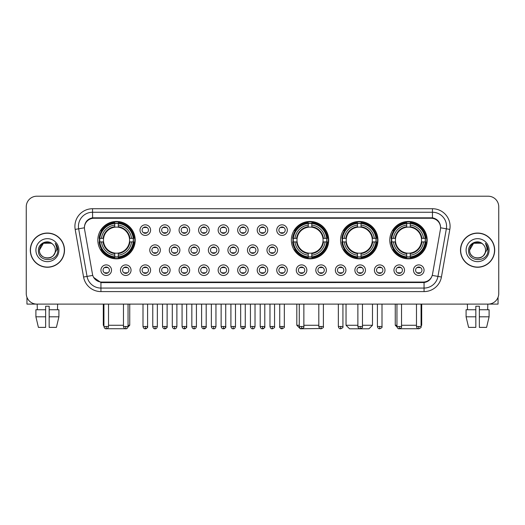 <?xml version="1.0" encoding="UTF-8"?>
<svg xmlns="http://www.w3.org/2000/svg" width="525" height="525" viewBox="0 0 525 525"><rect width="100%" height="100%" fill="white"/><g stroke="black" fill="none" stroke-linecap="round" stroke-linejoin="round"><path stroke-width="0.79" d="M291.342 240.142A18.69 18.69 0 0 0 310.032 258.832A18.69 18.69 0 0 0 328.722 240.142A18.69 18.69 0 0 0 310.032 221.458A18.69 18.69 0 0 0 291.342 240.142M340.567 240.142A18.69 18.69 0 0 0 359.258 258.832A18.69 18.69 0 0 0 377.947 240.142A18.69 18.69 0 0 0 359.258 221.458A18.69 18.69 0 0 0 340.567 240.142M389.793 240.142A18.69 18.69 0 0 0 408.483 258.832A18.69 18.69 0 0 0 427.173 240.142A18.69 18.69 0 0 0 408.483 221.458A18.69 18.69 0 0 0 389.793 240.142M97.827 240.142A18.69 18.69 0 0 0 116.517 258.832A18.69 18.69 0 0 0 135.207 240.142A18.69 18.69 0 0 0 116.517 221.458A18.69 18.69 0 0 0 97.827 240.142M131.047 270.185A5.289 5.289 0 0 1 125.757 275.474A5.289 5.289 0 0 1 120.468 270.185A5.289 5.289 0 0 1 125.757 264.895A5.289 5.289 0 0 1 131.047 270.185M122.581 270.185A3.176 3.176 0 0 0 125.757 273.361A3.176 3.176 0 0 0 128.933 270.185A3.176 3.176 0 0 0 125.757 267.015A3.176 3.176 0 0 0 122.581 270.185M150.583 270.185A5.289 5.289 0 0 1 145.294 275.474A5.289 5.289 0 0 1 140.004 270.185A5.289 5.289 0 0 1 145.294 264.895A5.289 5.289 0 0 1 150.583 270.185M142.118 270.185A3.176 3.176 0 0 0 145.294 273.361A3.176 3.176 0 0 0 148.463 270.185A3.176 3.176 0 0 0 145.294 267.015A3.176 3.176 0 0 0 142.118 270.185M170.113 270.185A5.289 5.289 0 0 1 164.824 275.474A5.289 5.289 0 0 1 159.534 270.185A5.289 5.289 0 0 1 164.824 264.895A5.289 5.289 0 0 1 170.113 270.185M161.654 270.185A3.176 3.176 0 0 0 164.824 273.361A3.176 3.176 0 0 0 168 270.185A3.176 3.176 0 0 0 164.824 267.015A3.176 3.176 0 0 0 161.654 270.185M189.65 270.185A5.289 5.289 0 0 1 184.36 275.474A5.289 5.289 0 0 1 179.071 270.185A5.289 5.289 0 0 1 184.36 264.895A5.289 5.289 0 0 1 189.65 270.185M181.191 270.185A3.176 3.176 0 0 0 184.36 273.361A3.176 3.176 0 0 0 187.537 270.185A3.176 3.176 0 0 0 184.36 267.015A3.176 3.176 0 0 0 181.191 270.185M209.186 270.185A5.289 5.289 0 0 1 203.897 275.474A5.289 5.289 0 0 1 198.607 270.185A5.289 5.289 0 0 1 203.897 264.895A5.289 5.289 0 0 1 209.186 270.185M200.721 270.185A3.176 3.176 0 0 0 203.897 273.361A3.176 3.176 0 0 0 207.067 270.185A3.176 3.176 0 0 0 203.897 267.015A3.176 3.176 0 0 0 200.721 270.185M228.723 270.185A5.289 5.289 0 0 1 223.433 275.474A5.289 5.289 0 0 1 218.144 270.185A5.289 5.289 0 0 1 223.433 264.895A5.289 5.289 0 0 1 228.723 270.185M220.257 270.185A3.176 3.176 0 0 0 223.433 273.361A3.176 3.176 0 0 0 226.603 270.185A3.176 3.176 0 0 0 223.433 267.015A3.176 3.176 0 0 0 220.257 270.185M248.253 270.185A5.289 5.289 0 0 1 242.963 275.474A5.289 5.289 0 0 1 237.674 270.185A5.289 5.289 0 0 1 242.963 264.895A5.289 5.289 0 0 1 248.253 270.185M239.794 270.185A3.176 3.176 0 0 0 242.963 273.361A3.176 3.176 0 0 0 246.14 270.185A3.176 3.176 0 0 0 242.963 267.015A3.176 3.176 0 0 0 239.794 270.185M267.789 270.185A5.289 5.289 0 0 1 262.5 275.474A5.289 5.289 0 0 1 257.211 270.185A5.289 5.289 0 0 1 262.5 264.895A5.289 5.289 0 0 1 267.789 270.185M259.324 270.185A3.176 3.176 0 0 0 262.5 273.361A3.176 3.176 0 0 0 265.676 270.185A3.176 3.176 0 0 0 262.5 267.015A3.176 3.176 0 0 0 259.324 270.185M287.326 270.185A5.289 5.289 0 0 1 282.037 275.474A5.289 5.289 0 0 1 276.747 270.185A5.289 5.289 0 0 1 282.037 264.895A5.289 5.289 0 0 1 287.326 270.185M278.86 270.185A3.176 3.176 0 0 0 282.037 273.361A3.176 3.176 0 0 0 285.206 270.185A3.176 3.176 0 0 0 282.037 267.015A3.176 3.176 0 0 0 278.86 270.185M306.856 270.185A5.289 5.289 0 0 1 301.567 275.474A5.289 5.289 0 0 1 296.277 270.185A5.289 5.289 0 0 1 301.567 264.895A5.289 5.289 0 0 1 306.856 270.185M298.397 270.185A3.176 3.176 0 0 0 301.567 273.361A3.176 3.176 0 0 0 304.743 270.185A3.176 3.176 0 0 0 301.567 267.015A3.176 3.176 0 0 0 298.397 270.185M326.392 270.185A5.289 5.289 0 0 1 321.103 275.474A5.289 5.289 0 0 1 315.814 270.185A5.289 5.289 0 0 1 321.103 264.895A5.289 5.289 0 0 1 326.392 270.185M317.933 270.185A3.176 3.176 0 0 0 321.103 273.361A3.176 3.176 0 0 0 324.279 270.185A3.176 3.176 0 0 0 321.103 267.015A3.176 3.176 0 0 0 317.933 270.185M345.929 270.185A5.289 5.289 0 0 1 340.64 275.474A5.289 5.289 0 0 1 335.35 270.185A5.289 5.289 0 0 1 340.64 264.895A5.289 5.289 0 0 1 345.929 270.185M337.463 270.185A3.176 3.176 0 0 0 340.64 273.361A3.176 3.176 0 0 0 343.809 270.185A3.176 3.176 0 0 0 340.64 267.015A3.176 3.176 0 0 0 337.463 270.185M365.466 270.185A5.289 5.289 0 0 1 360.176 275.474A5.289 5.289 0 0 1 354.887 270.185A5.289 5.289 0 0 1 360.176 264.895A5.289 5.289 0 0 1 365.466 270.185M357 270.185A3.176 3.176 0 0 0 360.176 273.361A3.176 3.176 0 0 0 363.346 270.185A3.176 3.176 0 0 0 360.176 267.015A3.176 3.176 0 0 0 357 270.185M384.996 270.185A5.289 5.289 0 0 1 379.706 275.474A5.289 5.289 0 0 1 374.417 270.185A5.289 5.289 0 0 1 379.706 264.895A5.289 5.289 0 0 1 384.996 270.185M376.537 270.185A3.176 3.176 0 0 0 379.706 273.361A3.176 3.176 0 0 0 382.883 270.185A3.176 3.176 0 0 0 379.706 267.015A3.176 3.176 0 0 0 376.537 270.185M404.532 270.185A5.289 5.289 0 0 1 399.243 275.474A5.289 5.289 0 0 1 393.953 270.185A5.289 5.289 0 0 1 399.243 264.895A5.289 5.289 0 0 1 404.532 270.185M396.067 270.185A3.176 3.176 0 0 0 399.243 273.361A3.176 3.176 0 0 0 402.419 270.185A3.176 3.176 0 0 0 399.243 267.015A3.176 3.176 0 0 0 396.067 270.185M424.069 270.185A5.289 5.289 0 0 1 418.779 275.474A5.289 5.289 0 0 1 413.49 270.185A5.289 5.289 0 0 1 418.779 264.895A5.289 5.289 0 0 1 424.069 270.185M415.603 270.185A3.176 3.176 0 0 0 418.779 273.361A3.176 3.176 0 0 0 421.949 270.185A3.176 3.176 0 0 0 418.779 267.015A3.176 3.176 0 0 0 415.603 270.185M111.51 270.185A5.289 5.289 0 0 1 106.221 275.474A5.289 5.289 0 0 1 100.931 270.185A5.289 5.289 0 0 1 106.221 264.895A5.289 5.289 0 0 1 111.51 270.185M103.051 270.185A3.176 3.176 0 0 0 106.221 273.361A3.176 3.176 0 0 0 109.397 270.185A3.176 3.176 0 0 0 106.221 267.015A3.176 3.176 0 0 0 103.051 270.185M160.348 250.156A5.289 5.289 0 0 1 155.059 255.445A5.289 5.289 0 0 1 149.769 250.156A5.289 5.289 0 0 1 155.059 244.867A5.289 5.289 0 0 1 160.348 250.156M151.882 250.156A3.176 3.176 0 0 0 155.059 253.332A3.176 3.176 0 0 0 158.235 250.156A3.176 3.176 0 0 0 155.059 246.986A3.176 3.176 0 0 0 151.882 250.156M179.885 250.156A5.289 5.289 0 0 1 174.595 255.445A5.289 5.289 0 0 1 169.306 250.156A5.289 5.289 0 0 1 174.595 244.867A5.289 5.289 0 0 1 179.885 250.156M171.419 250.156A3.176 3.176 0 0 0 174.595 253.332A3.176 3.176 0 0 0 177.765 250.156A3.176 3.176 0 0 0 174.595 246.986A3.176 3.176 0 0 0 171.419 250.156M199.415 250.156A5.289 5.289 0 0 1 194.125 255.445A5.289 5.289 0 0 1 188.843 250.156A5.289 5.289 0 0 1 194.125 244.867A5.289 5.289 0 0 1 199.415 250.156M190.956 250.156A3.176 3.176 0 0 0 194.125 253.332A3.176 3.176 0 0 0 197.302 250.156A3.176 3.176 0 0 0 194.125 246.986A3.176 3.176 0 0 0 190.956 250.156M218.951 250.156A5.289 5.289 0 0 1 213.662 255.445A5.289 5.289 0 0 1 208.373 250.156A5.289 5.289 0 0 1 213.662 244.867A5.289 5.289 0 0 1 218.951 250.156M210.492 250.156A3.176 3.176 0 0 0 213.662 253.332A3.176 3.176 0 0 0 216.838 250.156A3.176 3.176 0 0 0 213.662 246.986A3.176 3.176 0 0 0 210.492 250.156M238.488 250.156A5.289 5.289 0 0 1 233.198 255.445A5.289 5.289 0 0 1 227.909 250.156A5.289 5.289 0 0 1 233.198 244.867A5.289 5.289 0 0 1 238.488 250.156M230.022 250.156A3.176 3.176 0 0 0 233.198 253.332A3.176 3.176 0 0 0 236.375 250.156A3.176 3.176 0 0 0 233.198 246.986A3.176 3.176 0 0 0 230.022 250.156M258.024 250.156A5.289 5.289 0 0 1 252.735 255.445A5.289 5.289 0 0 1 247.446 250.156A5.289 5.289 0 0 1 252.735 244.867A5.289 5.289 0 0 1 258.024 250.156M249.559 250.156A3.176 3.176 0 0 0 252.735 253.332A3.176 3.176 0 0 0 255.905 250.156A3.176 3.176 0 0 0 252.735 246.986A3.176 3.176 0 0 0 249.559 250.156M277.554 250.156A5.289 5.289 0 0 1 272.265 255.445A5.289 5.289 0 0 1 266.976 250.156A5.289 5.289 0 0 1 272.265 244.867A5.289 5.289 0 0 1 277.554 250.156M269.095 250.156A3.176 3.176 0 0 0 272.265 253.332A3.176 3.176 0 0 0 275.441 250.156A3.176 3.176 0 0 0 272.265 246.986A3.176 3.176 0 0 0 269.095 250.156M150.583 230.127A5.289 5.289 0 0 1 145.294 235.417A5.289 5.289 0 0 1 140.004 230.127A5.289 5.289 0 0 1 145.294 224.838A5.289 5.289 0 0 1 150.583 230.127M142.118 230.127A3.176 3.176 0 0 0 145.294 233.303A3.176 3.176 0 0 0 148.463 230.127A3.176 3.176 0 0 0 145.294 226.957A3.176 3.176 0 0 0 142.118 230.127M170.113 230.127A5.289 5.289 0 0 1 164.824 235.417A5.289 5.289 0 0 1 159.534 230.127A5.289 5.289 0 0 1 164.824 224.838A5.289 5.289 0 0 1 170.113 230.127M161.654 230.127A3.176 3.176 0 0 0 164.824 233.303A3.176 3.176 0 0 0 168 230.127A3.176 3.176 0 0 0 164.824 226.957A3.176 3.176 0 0 0 161.654 230.127M189.65 230.127A5.289 5.289 0 0 1 184.36 235.417A5.289 5.289 0 0 1 179.071 230.127A5.289 5.289 0 0 1 184.36 224.838A5.289 5.289 0 0 1 189.65 230.127M181.191 230.127A3.176 3.176 0 0 0 184.36 233.303A3.176 3.176 0 0 0 187.537 230.127A3.176 3.176 0 0 0 184.36 226.957A3.176 3.176 0 0 0 181.191 230.127M209.186 230.127A5.289 5.289 0 0 1 203.897 235.417A5.289 5.289 0 0 1 198.607 230.127A5.289 5.289 0 0 1 203.897 224.838A5.289 5.289 0 0 1 209.186 230.127M200.721 230.127A3.176 3.176 0 0 0 203.897 233.303A3.176 3.176 0 0 0 207.067 230.127A3.176 3.176 0 0 0 203.897 226.957A3.176 3.176 0 0 0 200.721 230.127M228.723 230.127A5.289 5.289 0 0 1 223.433 235.417A5.289 5.289 0 0 1 218.144 230.127A5.289 5.289 0 0 1 223.433 224.838A5.289 5.289 0 0 1 228.723 230.127M220.257 230.127A3.176 3.176 0 0 0 223.433 233.303A3.176 3.176 0 0 0 226.603 230.127A3.176 3.176 0 0 0 223.433 226.957A3.176 3.176 0 0 0 220.257 230.127M248.253 230.127A5.289 5.289 0 0 1 242.963 235.417A5.289 5.289 0 0 1 237.674 230.127A5.289 5.289 0 0 1 242.963 224.838A5.289 5.289 0 0 1 248.253 230.127M239.794 230.127A3.176 3.176 0 0 0 242.963 233.303A3.176 3.176 0 0 0 246.14 230.127A3.176 3.176 0 0 0 242.963 226.957A3.176 3.176 0 0 0 239.794 230.127M267.789 230.127A5.289 5.289 0 0 1 262.5 235.417A5.289 5.289 0 0 1 257.211 230.127A5.289 5.289 0 0 1 262.5 224.838A5.289 5.289 0 0 1 267.789 230.127M259.324 230.127A3.176 3.176 0 0 0 262.5 233.303A3.176 3.176 0 0 0 265.676 230.127A3.176 3.176 0 0 0 262.5 226.957A3.176 3.176 0 0 0 259.324 230.127M287.326 230.127A5.289 5.289 0 0 1 282.037 235.417A5.289 5.289 0 0 1 276.747 230.127A5.289 5.289 0 0 1 282.037 224.838A5.289 5.289 0 0 1 287.326 230.127M278.86 230.127A3.176 3.176 0 0 0 282.037 233.303A3.176 3.176 0 0 0 285.206 230.127A3.176 3.176 0 0 0 282.037 226.957A3.176 3.176 0 0 0 278.86 230.127M84.578 229.418A9.522 9.522 0 0 1 93.949 218.249L431.051 218.249A9.522 9.522 0 0 1 440.423 229.418L432.528 274.201A9.522 9.522 0 0 1 423.15 282.069L101.85 282.069A9.522 9.522 0 0 1 92.472 274.201L84.578 229.418M99.507 241.907A17.102 17.102 0 0 1 99.507 238.383M391.473 241.907A17.102 17.102 0 0 1 391.473 238.383M342.248 241.907A17.102 17.102 0 0 1 342.248 238.383M293.022 241.907A17.102 17.102 0 0 1 293.022 238.383M30.306 250.156A17.102 17.102 0 0 0 47.407 267.258A17.102 17.102 0 0 0 64.509 250.156A17.102 17.102 0 0 0 47.407 233.054A17.102 17.102 0 0 0 30.306 250.156M460.491 250.156A17.102 17.102 0 0 0 477.592 267.258A17.102 17.102 0 0 0 494.694 250.156A17.102 17.102 0 0 0 477.592 233.054A17.102 17.102 0 0 0 460.491 250.156M84.472 226.36L84.446 227.784L84.472 226.36C85.207 221.668 87.898 218.827 92.538 217.823L432.462 217.823C437.095 218.82 439.786 221.662 440.527 226.36L440.554 227.784M92.538 208.727L432.462 208.727A17.633 17.633 0 0 1 449.82 229.418L441.427 277.023A17.633 17.633 0 0 1 424.062 291.592L100.938 291.592A17.633 17.633 0 0 1 83.573 277.023L75.18 229.418A17.633 17.633 0 0 1 92.538 208.727L92.538 212.251L432.462 212.251A14.103 14.103 0 0 1 446.348 228.808L437.955 276.406A14.103 14.103 0 0 1 424.062 288.067L100.938 288.067A14.103 14.103 0 0 1 87.045 276.406L78.652 228.808A14.103 14.103 0 0 1 92.538 212.251L92.617 217.809M87.012 220.717L89.545 218.8M89.631 218.754L92.092 217.901M424.062 291.592L424.062 282.535C428.256 281.84 430.966 279.457 432.2 275.395C430.973 279.457 428.262 281.833 424.062 282.535L102.034 282.601L100.938 282.535L93.509 277.312M439.615 223.092L440.527 226.36M498.75 206.784A10.579 10.579 0 0 0 488.171 196.212L36.829 196.212A10.579 10.579 0 0 0 26.25 206.784L26.25 293.527A10.579 10.579 0 0 0 36.829 304.106L488.171 304.106A10.579 10.579 0 0 0 498.75 293.527L498.75 206.784L498.75 293.527M432.239 275.402L437.955 276.406L446.348 228.808L449.82 229.418M26.25 206.784L26.25 293.527M488.171 196.212L36.829 196.212M36.829 304.106L488.171 304.106M64.332 250.156A16.925 16.925 0 0 0 47.407 233.231A16.925 16.925 0 0 0 30.483 250.156A16.925 16.925 0 0 0 47.407 267.087A16.925 16.925 0 0 0 64.332 250.156M52.625 244.138A7.967 7.967 0 0 1 55.374 250.156C55.867 260.439 38.948 260.439 39.441 250.156L43.424 243.259L51.391 243.259L52.625 244.138C47.736 239.013 38.318 243.232 38.41 250.156C37.511 262.461 57.461 262.782 57.783 250.753L57.803 250.156C57.77 247.544 56.903 245.247 55.191 243.272C56.49 245.405 56.949 247.702 56.562 250.156L53.511 255.281A7.967 7.967 0 0 0 55.374 250.156C55.867 260.439 38.948 260.439 39.441 250.156C40.215 244.433 43.496 241.848 49.291 242.412M53.511 255.281C49.284 260.997 39.021 257.342 39.441 250.156M35.91 250.156A11.498 11.498 0 0 0 47.407 261.653A11.498 11.498 0 0 0 58.905 250.156A11.498 11.498 0 0 0 47.407 238.665A11.498 11.498 0 0 0 35.91 250.156M55.269 243.357L57.796 250.458M26.952 297.327L26.952 304.106L67.856 304.106M35.903 309.75L35.903 316.805L38.41 327.383L35.903 316.805L35.903 309.75L45.642 309.75L45.642 306.226L49.173 306.226L49.173 309.75L58.912 309.75L58.912 316.805L56.405 327.383L58.912 316.805L49.173 316.805L49.173 309.75L49.173 327.383L56.405 327.383M57.632 304.106L57.481 309.75M45.642 309.75L45.642 327.383L38.41 327.383M35.903 316.805L45.642 316.805M37.183 304.106L37.334 309.75M494.517 250.156A16.925 16.925 0 0 0 477.592 233.231A16.925 16.925 0 0 0 460.668 250.156A16.925 16.925 0 0 0 477.592 267.087A16.925 16.925 0 0 0 494.517 250.156M482.816 244.138A7.967 7.967 0 0 1 485.559 250.156C486.052 260.439 469.133 260.439 469.626 250.156L473.609 243.259L481.576 243.259L482.816 244.138C477.921 239.013 468.51 243.232 468.595 250.156C467.703 262.461 487.646 262.782 487.968 250.753L487.988 250.156C487.955 247.544 487.088 245.247 485.376 243.272C486.675 245.405 487.134 247.702 486.754 250.156L483.702 255.281A7.967 7.967 0 0 0 485.559 250.156C486.052 260.439 469.133 260.439 469.626 250.156C470.4 244.433 473.681 241.848 479.476 242.412M483.702 255.281C479.469 260.997 469.212 257.342 469.626 250.156M466.095 250.156A11.498 11.498 0 0 0 477.592 261.653A11.498 11.498 0 0 0 489.09 250.156A11.498 11.498 0 0 0 477.592 238.665A11.498 11.498 0 0 0 466.095 250.156M485.454 243.357L487.981 250.458M126.276 328.729L106.759 328.729M108.518 325.264L123.467 325.264M128.048 325.264L129.741 325.264L127.988 327.016M118.282 256.837L118.282 257.545A17.489 17.489 0 0 0 133.921 241.907L133.212 241.907A16.787 16.787 0 0 1 118.282 256.837L118.282 255.202A15.159 15.159 0 0 0 131.578 241.907L129.445 241.907A13.046 13.046 0 0 0 118.282 227.22L118.282 223.453A16.787 16.787 0 0 1 133.212 238.383L133.921 238.383A17.489 17.489 0 0 0 118.282 222.744L118.282 223.453M99.829 241.907L99.12 241.907A17.489 17.489 0 0 0 114.758 257.545L114.758 256.837A16.787 16.787 0 0 1 99.829 241.907L101.456 241.907A15.159 15.159 0 0 0 114.758 255.202L114.758 253.07A13.046 13.046 0 0 0 129.445 241.907L129.964 241.907A13.565 13.565 0 0 1 118.282 253.595L118.282 255.202M114.758 223.453L114.758 222.744A17.489 17.489 0 0 0 99.12 238.383L99.829 238.383A16.787 16.787 0 0 1 114.758 223.453L114.758 225.087A15.159 15.159 0 0 0 101.456 238.383L103.589 238.383A13.046 13.046 0 0 0 114.758 253.07L114.758 253.595A13.565 13.565 0 0 1 103.071 241.907L101.456 241.907M99.862 241.907A16.747 16.747 0 0 1 99.862 238.383M118.282 223.486A16.747 16.747 0 0 0 114.758 223.486M133.173 238.383A16.747 16.747 0 0 1 133.173 241.907M133.212 238.383L131.578 238.383A15.159 15.159 0 0 0 118.282 225.087M131.578 241.907L133.212 241.907M114.758 255.202L114.758 256.837M129.445 238.383L131.578 238.383M129.445 241.907A13.046 13.046 0 0 1 118.282 253.07L118.282 253.595M114.758 253.07A13.046 13.046 0 0 1 103.589 241.907L103.071 241.907M118.282 256.797A16.747 16.747 0 0 1 114.758 256.797M101.456 238.383L99.829 238.383M114.758 227.194L114.758 225.087M118.282 227.22A13.046 13.046 0 0 0 103.589 238.383L103.071 238.383A13.565 13.565 0 0 1 114.758 226.695M118.282 227.194L118.282 226.695A13.565 13.565 0 0 1 129.964 238.383M103.294 304.106L103.294 325.264L103.93 325.264M101.85 230.626L100.846 230.626A18.336 18.336 0 0 1 134.853 240.142A18.336 18.336 0 0 1 100.846 249.664L101.85 249.664M320.007 328.512L300.333 328.788L296.809 325.264L299.276 325.264M303.863 325.264L318.813 325.264M311.798 256.837L311.798 257.545A17.489 17.489 0 0 0 327.429 241.907L326.721 241.907A16.787 16.787 0 0 1 311.798 256.837L311.798 255.202A15.159 15.159 0 0 0 325.093 241.907L322.96 241.907A13.046 13.046 0 0 0 311.798 227.22L311.798 223.453A16.787 16.787 0 0 1 326.721 238.383L327.429 238.383A17.489 17.489 0 0 0 311.798 222.744L311.798 223.453M293.344 241.907L292.628 241.907A17.489 17.489 0 0 0 308.267 257.545L308.267 256.837A16.787 16.787 0 0 1 293.344 241.907L294.971 241.907A15.159 15.159 0 0 0 308.267 255.202L308.267 253.07A13.046 13.046 0 0 0 322.96 241.907L323.479 241.907A13.565 13.565 0 0 1 311.798 253.595L311.798 255.202M308.267 223.453L308.267 222.744A17.489 17.489 0 0 0 292.628 238.383L293.344 238.383A16.787 16.787 0 0 1 308.267 223.453L308.267 225.087A15.159 15.159 0 0 0 294.971 238.383L297.104 238.383A13.046 13.046 0 0 0 308.267 253.07L308.267 253.595A13.565 13.565 0 0 1 296.586 241.907L294.971 241.907M293.377 241.907A16.747 16.747 0 0 1 293.377 238.383M311.798 223.486A16.747 16.747 0 0 0 308.267 223.486M326.688 238.383A16.747 16.747 0 0 1 326.688 241.907M326.721 238.383L325.093 238.383A15.159 15.159 0 0 0 311.798 225.087M325.093 241.907L326.721 241.907M308.267 255.202L308.267 256.837M322.96 238.383L325.093 238.383M322.96 241.907A13.046 13.046 0 0 1 311.798 253.07L311.798 253.595M308.267 253.07A13.046 13.046 0 0 1 297.104 241.907L296.586 241.907M311.798 256.797A16.747 16.747 0 0 1 308.267 256.797M294.971 238.383L293.344 238.383M308.267 227.194L308.267 225.087M311.798 227.22A13.046 13.046 0 0 0 297.104 238.383L296.586 238.383A13.565 13.565 0 0 1 308.267 226.695M311.798 227.194L311.798 226.695A13.565 13.565 0 0 1 323.479 238.383M295.358 230.626L294.361 230.626A18.336 18.336 0 0 1 328.368 240.142A18.336 18.336 0 0 1 294.361 249.664L295.358 249.664M362.467 325.264L372.481 325.264L368.95 328.788L349.558 328.788L346.034 325.264L357.879 325.264M361.023 256.837L361.023 257.545A17.489 17.489 0 0 0 376.655 241.907L375.946 241.907A16.787 16.787 0 0 1 361.023 256.837L361.023 255.202A15.159 15.159 0 0 0 374.318 241.907L372.186 241.907A13.046 13.046 0 0 0 361.023 227.22L361.023 223.453A16.787 16.787 0 0 1 375.946 238.383L376.655 238.383A17.489 17.489 0 0 0 361.023 222.744L361.023 223.453M342.562 241.907L341.854 241.907A17.489 17.489 0 0 0 357.492 257.545L357.492 256.837A16.787 16.787 0 0 1 342.562 241.907L344.197 241.907A15.159 15.159 0 0 0 357.492 255.202L357.492 253.07A13.046 13.046 0 0 0 372.186 241.907L372.704 241.907A13.565 13.565 0 0 1 361.023 253.595L361.023 255.202M357.492 223.453L357.492 222.744A17.489 17.489 0 0 0 341.854 238.383L342.562 238.383A16.787 16.787 0 0 1 357.492 223.453L357.492 225.087A15.159 15.159 0 0 0 344.197 238.383L346.329 238.383A13.046 13.046 0 0 0 357.492 253.07L357.492 253.595A13.565 13.565 0 0 1 345.811 241.907L344.197 241.907M342.602 241.907A16.747 16.747 0 0 1 342.602 238.383M361.023 223.486A16.747 16.747 0 0 0 357.492 223.486M375.913 238.383A16.747 16.747 0 0 1 375.913 241.907M375.946 238.383L374.318 238.383A15.159 15.159 0 0 0 361.023 225.087M374.318 241.907L375.946 241.907M357.492 255.202L357.492 256.837M372.186 238.383L374.318 238.383M372.186 241.907A13.046 13.046 0 0 1 361.023 253.07L361.023 253.595M357.492 253.07A13.046 13.046 0 0 1 346.329 241.907L345.811 241.907M361.023 256.797A16.747 16.747 0 0 1 357.492 256.797M344.197 238.383L342.562 238.383M357.492 227.194L357.492 225.087M361.023 227.22A13.046 13.046 0 0 0 346.329 238.383L345.811 238.383A13.565 13.565 0 0 1 357.492 226.695M361.023 227.194L361.023 226.695A13.565 13.565 0 0 1 372.704 238.383M344.584 230.626L343.586 230.626A18.336 18.336 0 0 1 377.593 240.142A18.336 18.336 0 0 1 343.586 249.664L344.584 249.664M418.241 328.729L398.724 328.729M401.533 325.264L416.483 325.264M421.07 325.264L421.706 325.264L421.07 325.9M410.242 256.837L410.242 257.545A17.489 17.489 0 0 0 425.88 241.907L425.171 241.907A16.787 16.787 0 0 1 410.242 256.837L410.242 255.202A15.159 15.159 0 0 0 423.544 241.907L421.411 241.907A13.046 13.046 0 0 0 410.242 227.22L410.242 223.453A16.787 16.787 0 0 1 425.171 238.383L425.88 238.383A17.489 17.489 0 0 0 410.242 222.744L410.242 223.453M391.788 241.907L391.079 241.907A17.489 17.489 0 0 0 406.717 257.545L406.717 256.837A16.787 16.787 0 0 1 391.788 241.907L393.422 241.907A15.159 15.159 0 0 0 406.717 255.202L406.717 253.07A13.046 13.046 0 0 0 421.411 241.907L421.929 241.907A13.565 13.565 0 0 1 410.242 253.595L410.242 255.202M406.717 223.453L406.717 222.744A17.489 17.489 0 0 0 391.079 238.383L391.788 238.383A16.787 16.787 0 0 1 406.717 223.453L406.717 225.087A15.159 15.159 0 0 0 393.422 238.383L395.555 238.383A13.046 13.046 0 0 0 406.717 253.07L406.717 253.595A13.565 13.565 0 0 1 395.036 241.907L393.422 241.907M391.827 241.907A16.747 16.747 0 0 1 391.827 238.383M410.242 223.486A16.747 16.747 0 0 0 406.717 223.486M425.138 238.383A16.747 16.747 0 0 1 425.138 241.907M425.171 238.383L423.544 238.383A15.159 15.159 0 0 0 410.242 225.087M423.544 241.907L425.171 241.907M406.717 255.202L406.717 256.837M421.411 238.383L423.544 238.383M421.411 241.907A13.046 13.046 0 0 1 410.242 253.07L410.242 253.595M406.717 253.07A13.046 13.046 0 0 1 395.555 241.907L395.036 241.907M410.242 256.797A16.747 16.747 0 0 1 406.717 256.797M393.422 238.383L391.788 238.383M406.717 227.194L406.717 225.087M410.242 227.22A13.046 13.046 0 0 0 395.555 238.383L395.036 238.383A13.565 13.565 0 0 1 406.717 226.695M410.242 227.194L410.242 226.695A13.565 13.565 0 0 1 421.929 238.383M395.259 304.106L395.259 325.264L396.952 325.264M393.809 230.626L392.812 230.626A18.336 18.336 0 0 1 426.818 240.142A18.336 18.336 0 0 1 392.812 249.664L393.809 249.664M144.237 233.12L144.237 232.621A2.704 2.704 0 0 0 146.35 232.621L146.35 233.12M146.35 227.141L146.35 227.64A2.704 2.704 0 0 0 144.237 227.64L144.237 227.141M163.767 233.12L163.767 232.621A2.704 2.704 0 0 0 165.887 232.621L165.887 233.12M165.887 227.141L165.887 227.64A2.704 2.704 0 0 0 163.767 227.64L163.767 227.141M183.304 233.12L183.304 232.621A2.704 2.704 0 0 0 185.417 232.621L185.417 233.12M185.417 227.141L185.417 227.64A2.704 2.704 0 0 0 183.304 227.64L183.304 227.141M202.84 233.12L202.84 232.621A2.704 2.704 0 0 0 204.953 232.621L204.953 233.12M204.953 227.141L204.953 227.64A2.704 2.704 0 0 0 202.84 227.64L202.84 227.141M222.37 233.12L222.37 232.621A2.704 2.704 0 0 0 224.49 232.621L224.49 233.12M224.49 227.141L224.49 227.64A2.704 2.704 0 0 0 222.37 227.64L222.37 227.141M241.907 233.12L241.907 232.621A2.704 2.704 0 0 0 244.02 232.621L244.02 233.12M244.02 227.141L244.02 227.64A2.704 2.704 0 0 0 241.907 227.64L241.907 227.141M261.443 233.12L261.443 232.621A2.704 2.704 0 0 0 263.557 232.621L263.557 233.12M263.557 227.141L263.557 227.64A2.704 2.704 0 0 0 261.443 227.64L261.443 227.141M280.98 233.12L280.98 232.621A2.704 2.704 0 0 0 283.093 232.621L283.093 233.12M283.093 227.141L283.093 227.64A2.704 2.704 0 0 0 280.98 227.64L280.98 227.141M154.002 253.148L154.002 252.65A2.704 2.704 0 0 0 156.115 252.65L156.115 253.148M156.115 247.163L156.115 247.669A2.704 2.704 0 0 0 154.002 247.669L154.002 247.163M173.539 253.148L173.539 252.65A2.704 2.704 0 0 0 175.652 252.65L175.652 253.148M175.652 247.163L175.652 247.669A2.704 2.704 0 0 0 173.539 247.669L173.539 247.163M193.069 253.148L193.069 252.65A2.704 2.704 0 0 0 195.188 252.65L195.188 253.148M195.188 247.163L195.188 247.669A2.704 2.704 0 0 0 193.069 247.669L193.069 247.163M212.605 253.148L212.605 252.65A2.704 2.704 0 0 0 214.718 252.65L214.718 253.148M214.718 247.163L214.718 247.669A2.704 2.704 0 0 0 212.605 247.669L212.605 247.163M232.142 253.148L232.142 252.65A2.704 2.704 0 0 0 234.255 252.65L234.255 253.148M234.255 247.163L234.255 247.669A2.704 2.704 0 0 0 232.142 247.669L232.142 247.163M251.672 253.148L251.672 252.65A2.704 2.704 0 0 0 253.792 252.65L253.792 253.148M253.792 247.163L253.792 247.669A2.704 2.704 0 0 0 251.672 247.669L251.672 247.163M271.208 253.148L271.208 252.65A2.704 2.704 0 0 0 273.328 252.65L273.328 253.148M273.328 247.163L273.328 247.669A2.704 2.704 0 0 0 271.208 247.669L271.208 247.163M105.164 273.177L105.164 272.678A2.704 2.704 0 0 0 107.277 272.678L107.277 273.177M107.277 267.192L107.277 267.697A2.704 2.704 0 0 0 105.164 267.697L105.164 267.192M498.048 297.327L498.048 304.106L457.144 304.106M466.088 309.75L466.088 316.805L468.595 327.383L466.088 316.805L466.088 309.75L475.827 309.75L475.827 306.226L479.358 306.226L479.358 309.75L489.097 309.75L489.097 316.805L486.59 327.383L489.097 316.805L479.358 316.805L479.358 309.75M487.817 304.106L487.666 309.75M475.827 309.75L475.827 327.383L468.595 327.383M466.088 316.805L475.827 316.805M486.59 327.383L479.358 327.383L479.358 316.805M467.368 304.106L467.519 309.75M124.701 273.177L124.701 272.678A2.704 2.704 0 0 0 126.814 272.678L126.814 273.177M126.814 267.192L126.814 267.697A2.704 2.704 0 0 0 124.701 267.697L124.701 267.192M144.237 273.177L144.237 272.678A2.704 2.704 0 0 0 146.35 272.678L146.35 273.177M146.35 267.192L146.35 267.697A2.704 2.704 0 0 0 144.237 267.697L144.237 267.192M163.767 273.177L163.767 272.678A2.704 2.704 0 0 0 165.887 272.678L165.887 273.177M165.887 267.192L165.887 267.697A2.704 2.704 0 0 0 163.767 267.697L163.767 267.192M183.304 273.177L183.304 272.678A2.704 2.704 0 0 0 185.417 272.678L185.417 273.177M185.417 267.192L185.417 267.697A2.704 2.704 0 0 0 183.304 267.697L183.304 267.192M202.84 273.177L202.84 272.678A2.704 2.704 0 0 0 204.953 272.678L204.953 273.177M204.953 267.192L204.953 267.697A2.704 2.704 0 0 0 202.84 267.697L202.84 267.192M222.37 273.177L222.37 272.678A2.704 2.704 0 0 0 224.49 272.678L224.49 273.177M224.49 267.192L224.49 267.697A2.704 2.704 0 0 0 222.37 267.697L222.37 267.192M241.907 273.177L241.907 272.678A2.704 2.704 0 0 0 244.02 272.678L244.02 273.177M244.02 267.192L244.02 267.697A2.704 2.704 0 0 0 241.907 267.697L241.907 267.192M261.443 273.177L261.443 272.678A2.704 2.704 0 0 0 263.557 272.678L263.557 273.177M263.557 267.192L263.557 267.697A2.704 2.704 0 0 0 261.443 267.697L261.443 267.192M280.98 273.177L280.98 272.678A2.704 2.704 0 0 0 283.093 272.678L283.093 273.177M283.093 267.192L283.093 267.697A2.704 2.704 0 0 0 280.98 267.697L280.98 267.192M300.51 273.177L300.51 272.678A2.704 2.704 0 0 0 302.63 272.678L302.63 273.177M302.63 267.192L302.63 267.697A2.704 2.704 0 0 0 300.51 267.697L300.51 267.192M320.047 273.177L320.047 272.678A2.704 2.704 0 0 0 322.16 272.678L322.16 273.177M322.16 267.192L322.16 267.697A2.704 2.704 0 0 0 320.047 267.697L320.047 267.192M339.583 273.177L339.583 272.678A2.704 2.704 0 0 0 341.696 272.678L341.696 273.177M341.696 267.192L341.696 267.697A2.704 2.704 0 0 0 339.583 267.697L339.583 267.192M359.113 273.177L359.113 272.678A2.704 2.704 0 0 0 361.233 272.678L361.233 273.177M361.233 267.192L361.233 267.697A2.704 2.704 0 0 0 359.113 267.697L359.113 267.192M378.65 273.177L378.65 272.678A2.704 2.704 0 0 0 380.763 272.678L380.763 273.177M380.763 267.192L380.763 267.697A2.704 2.704 0 0 0 378.65 267.697L378.65 267.192M398.186 273.177L398.186 272.678A2.704 2.704 0 0 0 400.299 272.678L400.299 273.177M400.299 267.192L400.299 267.697A2.704 2.704 0 0 0 398.186 267.697L398.186 267.192M417.723 273.177L417.723 272.678A2.704 2.704 0 0 0 419.836 272.678L419.836 273.177M419.836 267.192L419.836 267.697A2.704 2.704 0 0 0 417.723 267.697L417.723 267.192M432.462 208.727L432.462 217.823M75.18 229.418L78.652 228.808A14.103 14.103 0 0 1 78.435 226.36M78.652 228.808L84.433 227.784M100.938 291.592L100.938 282.535M83.573 277.023L92.761 275.402M440.567 227.784L446.348 228.808M437.955 276.406L441.427 277.023M114.758 256.961A16.905 16.905 0 0 0 118.282 256.961M133.33 241.907A16.905 16.905 0 0 0 133.33 238.383M118.282 223.328A16.905 16.905 0 0 0 114.758 223.328M308.267 256.961A16.905 16.905 0 0 0 311.798 256.961M326.845 241.907A16.905 16.905 0 0 0 326.845 238.383M311.798 223.328A16.905 16.905 0 0 0 308.267 223.328M357.492 256.961A16.905 16.905 0 0 0 361.023 256.961M376.071 241.907A16.905 16.905 0 0 0 376.071 238.383M361.023 223.328A16.905 16.905 0 0 0 357.492 223.328M406.717 256.961A16.905 16.905 0 0 0 410.242 256.961M425.296 241.907A16.905 16.905 0 0 0 425.296 238.383M410.242 223.328A16.905 16.905 0 0 0 406.717 223.328M155.059 326.498L152.768 326.498C153.169 328.132 153.93 328.899 155.059 328.788L155.059 326.498L157.349 326.498L157.349 304.106M174.595 326.498L172.305 326.498C172.699 328.132 173.467 328.899 174.595 328.788L174.595 326.498L176.886 326.498L176.886 304.106M194.125 326.498L191.835 326.498C192.235 328.132 193.003 328.899 194.125 328.788L194.125 326.498L196.422 326.498L196.422 304.106M213.662 326.498L211.372 326.498C211.772 328.132 212.533 328.899 213.662 328.788L213.662 326.498L215.952 326.498L215.952 304.106M233.198 326.498L230.908 326.498C231.308 328.132 232.07 328.899 233.198 328.788L233.198 326.498L235.489 326.498L235.489 304.106M252.735 326.498L250.438 326.498C250.838 328.132 251.606 328.899 252.735 328.788L252.735 326.498L255.025 326.498L255.025 304.106M272.265 326.498L269.975 326.498C270.375 328.132 271.136 328.899 272.265 328.788L272.265 326.498L274.562 326.498L274.562 304.106M106.221 326.498L103.93 326.498C104.331 328.132 105.092 328.899 106.221 328.788L106.221 326.498L108.518 326.498L108.518 304.106M125.757 326.498L123.467 326.498C123.867 328.132 124.628 328.899 125.757 328.788L125.757 326.498L128.048 326.498L128.048 304.106M145.294 326.498L142.997 326.498C143.397 328.132 144.165 328.899 145.294 328.788L145.294 326.498L147.584 326.498C148.05 327.233 147.282 327.994 145.294 328.788C146.423 328.899 147.184 328.132 147.584 326.498L147.584 304.106M164.824 326.498L162.533 326.498C162.934 328.132 163.702 328.899 164.824 328.788L164.824 326.498L167.121 326.498C167.587 327.233 166.819 327.994 164.824 328.788C165.952 328.899 166.72 328.132 167.121 326.498L167.121 304.106M184.36 326.498L182.07 326.498C182.47 328.132 183.232 328.899 184.36 328.788L184.36 326.498L186.651 326.498C187.117 327.233 186.355 327.994 184.36 328.788C185.489 328.899 186.25 328.132 186.651 326.498L186.651 304.106M203.897 326.498L201.607 326.498C202.007 328.132 202.768 328.899 203.897 328.788L203.897 326.498L206.187 326.498C206.653 327.233 205.892 327.994 203.897 328.788C205.026 328.899 205.787 328.132 206.187 326.498L206.187 304.106M223.433 326.498L221.137 326.498C221.537 328.132 222.305 328.899 223.433 328.788L223.433 326.498L225.724 326.498C226.19 327.233 225.422 327.994 223.433 328.788C224.556 328.899 225.323 328.132 225.724 326.498L225.724 304.106M242.963 326.498L240.673 326.498C241.073 328.132 241.835 328.899 242.963 328.788L242.963 326.498L245.26 326.498C245.72 327.233 244.958 327.994 242.963 328.788C244.092 328.899 244.86 328.132 245.26 326.498L245.26 304.106M262.5 326.498L260.21 326.498L260.21 304.106L260.21 326.498C260.61 328.132 261.371 328.899 262.5 328.788L262.5 326.498L264.79 326.498C265.256 327.233 264.495 327.994 262.5 328.788C263.629 328.899 264.39 328.132 264.79 326.498L264.79 304.106M282.037 326.498L279.74 326.498C279.28 327.233 280.042 327.994 282.037 328.788L282.037 326.498L284.327 326.498L284.327 304.106M301.567 326.498L299.276 326.498C299.677 328.132 300.444 328.899 301.567 328.788L301.567 326.498L303.863 326.498L303.863 304.106M321.103 326.498L318.813 326.498C319.213 328.132 319.974 328.899 321.103 328.788L321.103 326.498L323.393 326.498L323.393 304.106M340.64 326.498L338.349 326.498C338.75 328.132 339.511 328.899 340.64 328.788L340.64 326.498L342.93 326.498L342.93 304.106M360.176 326.498L357.879 326.498C358.28 328.132 359.048 328.899 360.176 328.788L360.176 326.498L362.467 326.498L362.467 304.106M379.706 326.498L377.416 326.498C377.816 328.132 378.577 328.899 379.706 328.788L379.706 326.498L382.003 326.498L382.003 304.106M399.243 326.498L396.952 326.498C397.353 328.132 398.114 328.899 399.243 328.788L399.243 326.498L401.533 326.498L401.533 304.106M418.779 326.498L416.483 326.498C416.883 328.132 417.651 328.899 418.779 328.788L418.779 326.498L421.07 326.498L421.07 304.106M129.741 304.106L129.741 325.264M103.93 325.9L103.294 325.264M296.809 304.106L296.809 325.264M372.481 304.106L372.481 325.264M346.034 304.106L346.034 325.264M421.706 304.106L421.706 325.264M397.012 327.016L395.259 325.264M279.74 326.498L279.74 304.106L279.74 326.498C280.14 328.132 280.908 328.899 282.037 328.788C284.025 327.994 284.793 327.233 284.327 326.498M152.768 326.498L152.768 304.106M157.349 326.498C156.949 328.132 156.188 328.899 155.059 328.788M172.305 326.498L172.305 304.106M176.886 326.498C176.485 328.132 175.724 328.899 174.595 328.788M191.835 326.498L191.835 304.106M196.422 326.498C196.022 328.132 195.254 328.899 194.125 328.788M211.372 326.498L211.372 304.106M215.952 326.498C215.558 328.132 214.791 328.899 213.662 328.788M230.908 326.498L230.908 304.106M235.489 326.498C235.088 328.132 234.327 328.899 233.198 328.788M250.438 326.498L250.438 304.106M255.025 326.498C254.625 328.132 253.864 328.899 252.735 328.788M269.975 326.498L269.975 304.106M274.562 326.498C275.021 327.233 274.26 327.994 272.265 328.788M103.93 326.498L103.93 304.106M108.518 326.498C108.117 328.132 107.349 328.899 106.221 328.788M123.467 326.498L123.467 304.106M128.048 326.498C127.647 328.132 126.886 328.899 125.757 328.788M142.997 326.498L142.997 304.106M162.533 326.498L162.533 304.106M182.07 326.498L182.07 304.106M201.607 326.498L201.607 304.106M221.137 326.498L221.137 304.106M240.673 326.498L240.673 304.106M299.276 326.498L299.276 304.106M303.863 326.498C304.329 327.233 303.562 327.994 301.567 328.788M318.813 326.498L318.813 304.106M323.393 326.498C323.859 327.233 323.098 327.994 321.103 328.788M338.349 326.498L338.349 304.106M342.93 326.498C343.396 327.233 342.635 327.994 340.64 328.788M357.879 326.498L357.879 304.106M362.467 326.498C362.933 327.233 362.165 327.994 360.176 328.788M377.416 326.498L377.416 304.106M382.003 326.498C382.462 327.233 381.701 327.994 379.706 328.788M396.952 326.498L396.952 304.106M401.533 326.498C401.999 327.233 401.238 327.994 399.243 328.788M416.483 326.498L416.483 304.106M421.07 326.498C421.536 327.233 420.768 327.994 418.779 328.788"/></g></svg>
